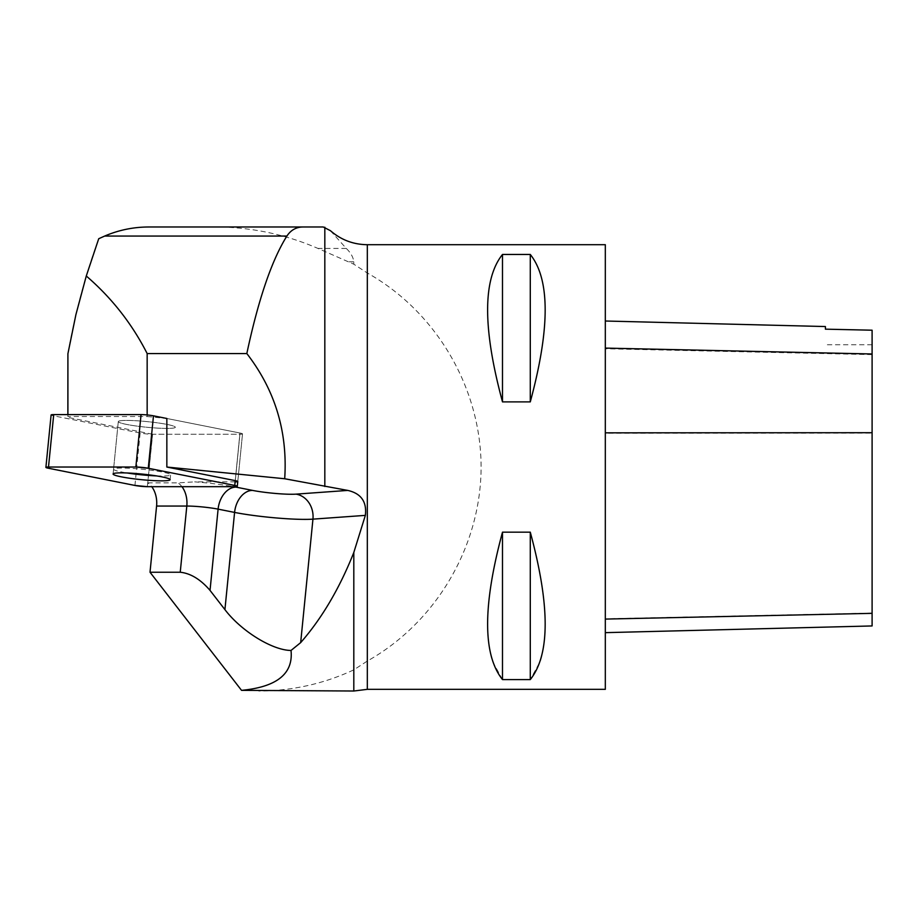 <?xml version="1.0" encoding="UTF-8"?>
<svg xmlns="http://www.w3.org/2000/svg" width="918" height="918" viewBox="0 0 918 918"><rect width="100%" height="100%" fill="white"/><g stroke="black" fill="none" stroke-linecap="round" stroke-linejoin="round"><path stroke-width="0.69" stroke-dasharray="4.59 3.44" d="M148.659 226.987L215.363 226.987C251.027 227.102 285.234 234.251 317.961 248.434L353.809 264.2L367.326 273.002C436.279 311.695 480.998 387.947 481.101 467.021C480.998 546.095 436.279 622.347 367.326 661.04L353.809 669.853C323.675 683.841 292.004 690.887 258.784 691.013M502.49 679.584L492.346 661.04C483.556 631.4 486.942 588.438 502.49 532.165L530.283 532.165C545.843 588.438 549.228 631.4 540.438 661.04L530.283 679.584L502.49 679.584L502.49 532.165M605.318 244.704L605.318 689.338M502.49 401.889C482.661 328.449 482.661 279.313 502.49 254.458L530.283 254.458C550.123 279.313 550.123 328.449 530.283 401.889L502.49 401.889L502.49 254.458M67.909 414.603L67.909 416.531L147.155 416.531L147.155 414.947M67.863 414.603L67.909 416.531M147.155 416.531L166.846 418.482L239.965 433.021A8.824 0.872 5.7 0 1 242.513 433.893A8.824 0.872 -174.3 0 0 239.965 433.021L235.237 480.63L239.965 433.021L166.846 418.482M235.295 480.642L239.908 434.248A8.824 0.872 -174.3 0 0 242.513 433.893A8.824 0.872 5.7 0 1 239.908 434.248L152.618 434.248L147.775 482.879A22.227 15.721 -90 0 1 151.734 486.678M152.618 434.248L67.863 417.403M67.863 353.981C74.702 314.633 84.984 276.215 98.719 238.726M235.18 481.858L194.662 481.858A44.466 4.372 5.7 0 1 233.665 486.678M147.775 482.879L178 482.879L194.662 481.858M330.423 230.693L346.281 248.434C350.733 252.714 353.246 257.166 353.809 261.802L353.809 264.2M353.809 669.853L353.809 691.013M303.514 226.987L215.363 226.987M156.53 475.903A28.653 2.823 -174.3 0 0 170.599 474.87A28.653 2.823 -174.3 0 0 142.359 469.236A28.653 2.823 -174.3 0 0 113.568 469.201A28.653 2.823 -174.3 0 0 127.143 472.988M113.568 469.201A28.653 2.823 -174.3 0 0 113.557 469.213L118.296 421.591A28.653 2.823 5.7 0 1 118.296 421.591A28.653 2.823 5.7 0 1 147.087 421.614A28.653 2.823 5.7 0 1 175.327 427.26A28.653 2.823 5.7 0 1 146.605 427.237A28.653 2.823 5.7 0 1 118.296 421.603A28.653 2.823 -174.3 0 0 146.605 427.237A28.653 2.823 -174.3 0 0 175.327 427.26A28.653 2.823 -174.3 0 0 147.087 421.614A28.653 2.823 -174.3 0 0 118.296 421.591A28.653 2.823 -174.3 0 0 118.296 421.603L113.086 474.009M605.318 433.204L605.318 632.651L605.318 321.013L605.318 433.204L872.1 433.089L872.1 625.95M872.1 433.089L872.1 330.262L825.408 329.218L825.408 326.544M530.283 254.458L530.283 401.889M530.283 532.165L530.283 679.584M234.698 486.678L239.908 434.248L152.56 434.248A8.824 0.872 5.7 0 1 140.144 433.021L53.646 415.831A8.824 0.872 5.7 0 1 51.11 414.959M367.326 661.04L367.326 689.338M367.326 244.704L367.326 273.002M181.948 486.678A22.227 15.721 90 0 0 178 482.879M346.281 248.434L317.961 248.434M353.809 261.802L348.507 261.802M872.1 613.075L605.318 618.789M872.1 354.635L605.318 348.76M140.144 433.021L134.935 485.45M48.436 468.249L53.646 415.831M147.35 486.678L152.56 434.248M170.117 479.678L170.599 474.87M242.513 433.893L237.785 481.502L242.513 433.893M872.1 344.755L825.408 344.755"/><path stroke-width="1.38" d="M605.318 689.338L605.318 244.704L367.326 244.704L367.326 689.338L605.318 689.338M502.49 254.458C482.661 279.313 482.661 328.449 502.49 401.889L530.283 401.889C550.123 328.449 550.123 279.313 530.283 254.458L502.49 254.458L502.49 401.889M502.49 532.165C482.661 605.593 482.661 654.741 502.49 679.584L530.283 679.584C550.123 654.741 550.123 605.593 530.283 532.165L502.49 532.165L502.49 679.584M147.155 414.947L147.155 353.556C131.951 323.698 111.663 297.845 86.281 275.997L75.919 314.587L67.909 353.728L67.909 414.603M67.909 353.728L67.863 414.603M45.9 467.377A8.824 0.872 -174.3 0 0 48.436 468.249L134.935 485.45A8.824 0.872 -174.3 0 0 147.35 486.678L234.698 486.678A8.824 0.872 -174.3 0 0 237.303 486.322A8.824 0.872 -174.3 0 0 234.756 485.45L148.268 468.249A8.824 0.872 -174.3 0 0 135.853 467.021L48.505 467.021A8.824 0.872 -174.3 0 0 45.9 467.377L51.11 414.959A8.824 0.872 5.7 0 1 53.714 414.603L141.062 414.603A8.824 0.872 5.7 0 1 153.478 415.831L166.846 418.482L166.846 467.044L284.695 478.748L347.761 490.419C361.084 493.436 366.948 501.756 365.353 515.377L353.809 552.475L353.809 691.013L367.326 689.338M367.326 244.704C353.315 244.544 341.014 239.873 330.434 230.693L323.251 226.987L303.514 226.987C296.491 226.895 290.949 229.925 286.886 236.064C271.717 260.299 258.36 299.452 246.827 353.556C275.148 390.219 287.77 431.953 284.695 478.748M246.827 353.556L147.155 353.556M151.734 486.678A22.227 15.721 -90 0 1 156.588 506.047L150.013 572.235L241.537 690.347C276.949 686.962 293.439 673.674 291.017 650.46L300.668 642.623C321.874 618.353 339.591 588.3 353.809 552.475M86.281 275.997L98.719 238.726L104.663 236.064C118.709 230.062 133.385 227.033 148.659 226.987L323.251 226.987M353.809 691.013L241.537 690.347M166.846 467.044L235.237 480.63A8.824 0.872 -174.3 0 1 237.785 481.502L237.303 486.322M235.295 480.642L235.18 481.858A8.824 0.872 -174.3 0 0 237.785 481.502M150.013 572.235L180.238 572.235L186.813 506.047A22.227 15.721 90 0 0 181.948 486.678M224.921 609.621L234.583 512.416L218.105 509.134L210.027 590.389L224.921 609.621C241.17 631.068 272.336 650.323 291.017 650.46M210.027 590.389C200.549 579.384 190.611 573.337 180.238 572.235M127.143 472.988A28.653 2.823 -174.3 0 0 156.53 475.903M605.318 632.651L872.1 625.95L872.1 330.205L825.408 329.16L825.408 326.544L605.318 321.013M530.283 679.584L530.283 532.165M530.283 401.889L530.283 254.458M113.086 474.032A28.653 2.823 -174.3 0 0 141.395 479.666A28.653 2.823 -174.3 0 0 170.117 479.678A28.653 2.823 -174.3 0 0 141.877 474.044A28.653 2.823 -174.3 0 0 113.086 474.009A28.653 2.823 -174.3 0 0 113.086 474.032M134.912 485.438L147.373 486.678L234.675 486.678C238.083 486.597 238.106 486.184 234.733 485.438L148.291 468.26L135.818 467.021L48.528 467.021C45.12 467.101 45.097 467.514 48.47 468.26L134.912 485.438M233.665 486.678A44.466 4.372 5.7 0 1 236.006 487.125L252.496 490.396A27.792 2.731 -174.3 0 0 296.021 494.136L347.761 490.419M156.588 506.047L186.813 506.047A22.227 2.192 -174.3 0 1 218.105 509.134A22.227 15.572 101.2 0 1 236.006 487.125M324.823 227.205L324.823 486.483M286.886 236.064L104.663 236.064M365.353 515.377L312.946 519.14A22.227 19.209 85.9 0 0 296.021 494.136M300.668 642.623L312.946 519.14A50.02 4.923 5.7 0 1 234.583 512.416A22.227 15.572 101.2 0 1 252.496 490.396M872.1 613.35L605.318 619.088M872.1 432.711L605.318 432.837M872.1 353.981L605.318 348.094M234.756 485.45L235.237 480.63M153.478 415.831L148.268 468.249M53.714 414.603L48.505 467.021M135.853 467.021L141.062 414.603"/></g></svg>
